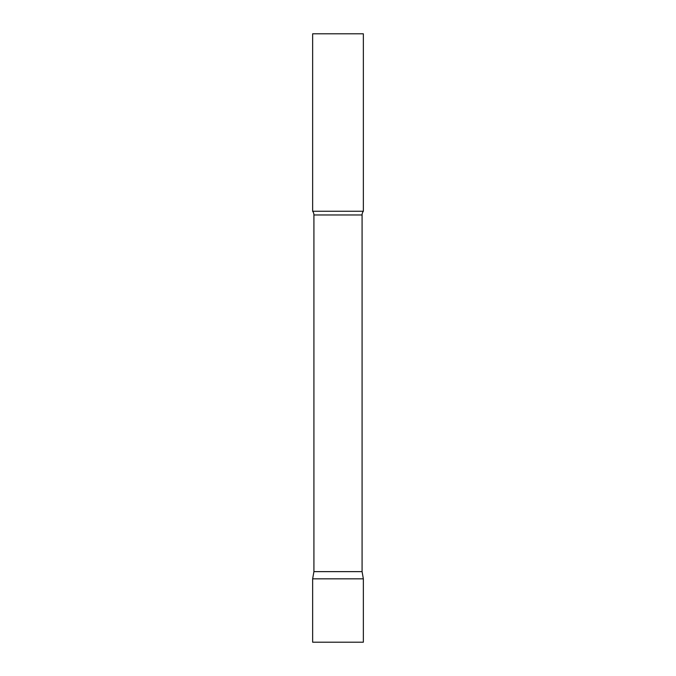 <?xml version="1.0" encoding="UTF-8"?>
<svg xmlns="http://www.w3.org/2000/svg" width="676" height="676" viewBox="0 0 676 676"><rect width="100%" height="100%" fill="white"/><g stroke="black" fill="none" stroke-linecap="round" stroke-linejoin="round"><path stroke-width="1.01" d="M363.35 578.825L312.65 578.825L363.35 578.825L363.35 642.2L312.65 642.2L312.65 578.825L313.918 571.634L362.082 571.634L363.35 578.825M362.082 571.634L362.082 214.968A6.084 6.084 0 0 1 363.35 211.25L363.35 33.8L312.65 33.8L312.65 211.25A6.084 6.084 0 0 1 313.918 214.968L362.082 214.968M313.918 571.634L313.918 214.968M312.65 211.25L363.35 211.25"/></g></svg>
